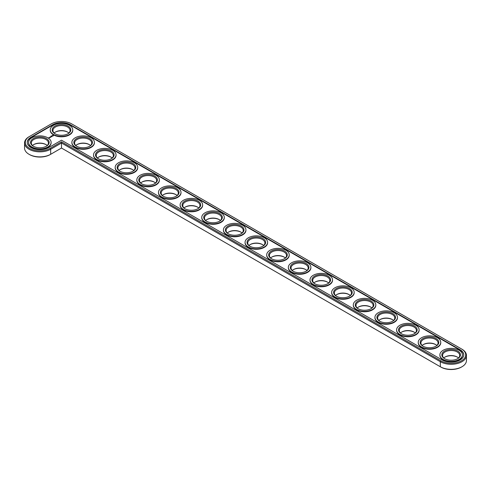 <?xml version="1.0" encoding="UTF-8"?>
<svg xmlns="http://www.w3.org/2000/svg" width="491" height="491" viewBox="0 0 491 491"><rect width="100%" height="100%" fill="white"/><g stroke="black" fill="none" stroke-linecap="round" stroke-linejoin="round"><path stroke-width="0.74" d="M29.03 136.744L29.552 136.449L29.03 136.744A15.307 8.838 0 0 0 24.55 142.998L24.55 148.043A15.307 8.838 0 0 0 29.03 154.291A15.307 8.838 0 0 0 50.677 154.291L61.504 148.043L440.838 367.053A14.57 8.415 0 0 0 461.448 367.053L461.97 366.752A15.307 8.838 0 0 0 466.45 360.504L466.45 355.453A15.307 8.838 0 0 0 461.97 349.205L71.809 123.947A14.57 8.415 0 0 0 51.199 123.947L29.552 136.449A14.57 8.415 0 0 0 29.552 148.343A14.57 8.415 0 0 0 50.162 148.343L61.504 141.795L440.838 360.805A14.57 8.415 0 0 0 461.448 360.805A14.57 8.415 0 0 0 461.448 348.905L461.97 349.205M29.03 154.291L29.552 154.591A14.57 8.415 0 0 0 50.162 154.591L50.677 154.291L50.162 154.591M67.813 132.196A9.304 5.37 0 0 0 55.195 132.196M89.46 144.692A9.304 5.37 0 0 0 76.842 144.692M111.107 157.194A9.304 5.37 0 0 0 98.488 157.194M132.754 169.69A9.304 5.37 0 0 0 120.135 169.69M154.401 182.186A9.304 5.37 0 0 0 141.782 182.186M176.048 194.688A9.304 5.37 0 0 0 163.429 194.688M197.695 207.184A9.304 5.37 0 0 0 185.07 207.184M219.342 219.68A9.304 5.37 0 0 0 206.717 219.68M240.989 232.175A9.304 5.37 0 0 0 228.364 232.175M46.166 144.692A9.304 5.37 0 0 0 33.548 144.692M262.636 244.678A9.304 5.37 0 0 0 250.011 244.678M284.283 257.174A9.304 5.37 0 0 0 271.658 257.174M305.93 269.669A9.304 5.37 0 0 0 293.305 269.669M327.571 282.165A9.304 5.37 0 0 0 314.952 282.165M349.218 294.668A9.304 5.37 0 0 0 336.599 294.668M370.865 307.163A9.304 5.37 0 0 0 358.246 307.163M392.512 319.659A9.304 5.37 0 0 0 379.893 319.659M414.159 332.162A9.304 5.37 0 0 0 401.54 332.162M435.805 344.657A9.304 5.37 0 0 0 423.187 344.657M457.452 357.153A9.304 5.37 0 0 0 444.834 357.153M440.838 367.053L440.323 366.752A15.307 8.838 0 0 0 461.97 366.752M68.875 133.024A8.574 4.947 0 0 0 67.562 132.048A8.574 4.947 0 0 0 55.44 132.048A8.574 4.947 0 0 0 54.133 133.024M90.522 145.52A8.574 4.947 0 0 0 89.209 144.544A8.574 4.947 0 0 0 77.087 144.544A8.574 4.947 0 0 0 75.78 145.52M112.169 158.016A8.574 4.947 0 0 0 110.856 157.04A8.574 4.947 0 0 0 98.734 157.04A8.574 4.947 0 0 0 97.427 158.016M133.816 170.512A8.574 4.947 0 0 0 132.502 169.542A8.574 4.947 0 0 0 120.381 169.542A8.574 4.947 0 0 0 119.074 170.512M155.463 183.014A8.574 4.947 0 0 0 154.149 182.038A8.574 4.947 0 0 0 142.028 182.038A8.574 4.947 0 0 0 140.714 183.014M177.11 195.51A8.574 4.947 0 0 0 175.796 194.534A8.574 4.947 0 0 0 163.675 194.534A8.574 4.947 0 0 0 162.361 195.51M198.757 208.006A8.574 4.947 0 0 0 197.443 207.03A8.574 4.947 0 0 0 185.322 207.03A8.574 4.947 0 0 0 184.008 208.006M220.404 220.502A8.574 4.947 0 0 0 219.09 219.532A8.574 4.947 0 0 0 206.969 219.532A8.574 4.947 0 0 0 205.655 220.502M242.051 233.004A8.574 4.947 0 0 0 240.737 232.028A8.574 4.947 0 0 0 228.616 232.028A8.574 4.947 0 0 0 227.302 233.004M47.228 145.52A8.574 4.947 0 0 0 45.915 144.544A8.574 4.947 0 0 0 33.793 144.544A8.574 4.947 0 0 0 32.486 145.52M263.698 245.5A8.574 4.947 0 0 0 262.384 244.524A8.574 4.947 0 0 0 250.263 244.524A8.574 4.947 0 0 0 248.949 245.5M285.345 257.996A8.574 4.947 0 0 0 284.031 257.02A8.574 4.947 0 0 0 271.91 257.02A8.574 4.947 0 0 0 270.596 257.996M306.992 270.498A8.574 4.947 0 0 0 305.678 269.522A8.574 4.947 0 0 0 293.557 269.522A8.574 4.947 0 0 0 292.243 270.498M328.639 282.994A8.574 4.947 0 0 0 327.325 282.018A8.574 4.947 0 0 0 315.204 282.018A8.574 4.947 0 0 0 313.89 282.994M350.286 295.49A8.574 4.947 0 0 0 348.972 294.514A8.574 4.947 0 0 0 336.851 294.514A8.574 4.947 0 0 0 335.537 295.49M371.926 307.986A8.574 4.947 0 0 0 370.619 307.016A8.574 4.947 0 0 0 358.498 307.016A8.574 4.947 0 0 0 357.184 307.986M393.573 320.488A8.574 4.947 0 0 0 392.266 319.512A8.574 4.947 0 0 0 380.144 319.512A8.574 4.947 0 0 0 378.831 320.488M415.22 332.984A8.574 4.947 0 0 0 413.913 332.008A8.574 4.947 0 0 0 401.791 332.008A8.574 4.947 0 0 0 400.478 332.984M436.867 345.48A8.574 4.947 0 0 0 435.56 344.504A8.574 4.947 0 0 0 423.438 344.504A8.574 4.947 0 0 0 422.125 345.48M458.514 357.976A8.574 4.947 0 0 0 457.207 357.006A8.574 4.947 0 0 0 445.085 357.006A8.574 4.947 0 0 0 443.772 357.976M61.504 148.043L61.504 142.998L440.323 361.701A15.307 8.838 0 0 0 456.998 363.616A15.307 8.838 0 0 0 466.45 355.453M24.55 142.998A15.307 8.838 0 0 0 34.002 151.16A15.307 8.838 0 0 0 50.677 149.246L61.504 142.998L61.504 141.795M55.195 133.847A8.574 4.947 180 0 1 52.93 130.496A8.574 4.947 180 0 1 61.504 125.549A8.574 4.947 180 0 1 70.072 130.496A8.574 4.947 180 0 1 67.813 133.847M54.924 133.699L54.924 133.699A9.304 5.37 180 0 1 54.924 126.095A9.304 5.37 180 0 1 68.083 126.095A9.304 5.37 180 0 1 68.083 133.699A9.304 5.37 180 0 1 54.924 133.699M442.225 360.001A12.613 7.279 0 0 0 455.967 361.579A12.613 7.279 0 0 0 463.756 354.852A12.613 7.279 0 0 0 460.061 349.702L70.422 124.751A12.613 7.279 0 0 0 52.586 124.751L30.939 137.247A12.613 7.279 0 0 0 27.244 142.396A12.613 7.279 0 0 0 35.033 149.123A12.613 7.279 0 0 0 48.775 147.546L61.504 140.193L442.225 360.001M53.537 134.497A11.268 6.506 180 0 1 50.235 129.9A11.268 6.506 180 0 1 61.504 123.394A11.268 6.506 180 0 1 72.766 129.9A11.268 6.506 180 0 1 65.812 135.909A11.268 6.506 180 0 1 53.537 134.497M463.75 355.054A12.613 7.279 0 0 0 460.061 350.108L70.422 125.15A12.613 7.279 0 0 0 52.586 125.15L30.939 137.646A12.613 7.279 0 0 0 27.25 142.593M72.766 130.097A11.268 6.506 180 0 1 72.766 130.299A11.268 6.506 180 0 1 65.812 136.308A11.268 6.506 180 0 1 53.537 134.896A11.268 6.506 180 0 1 50.235 130.299A11.268 6.506 180 0 1 50.242 130.097M94.413 142.593A11.268 6.506 180 0 1 94.413 142.795A11.268 6.506 180 0 1 87.459 148.804A11.268 6.506 180 0 1 75.184 147.392A11.268 6.506 180 0 1 71.882 142.795A11.268 6.506 180 0 1 71.889 142.593M116.054 155.095A11.268 6.506 180 0 1 116.06 155.291A11.268 6.506 180 0 1 109.106 161.3A11.268 6.506 180 0 1 96.831 159.894A11.268 6.506 180 0 1 93.529 155.291A11.268 6.506 180 0 1 93.536 155.095M137.701 167.591A11.268 6.506 180 0 1 137.707 167.787A11.268 6.506 180 0 1 130.753 173.802A11.268 6.506 180 0 1 118.478 172.39A11.268 6.506 180 0 1 115.176 167.787A11.268 6.506 180 0 1 115.182 167.591M159.348 180.087A11.268 6.506 180 0 1 159.354 180.289A11.268 6.506 180 0 1 152.4 186.298A11.268 6.506 180 0 1 140.125 184.886A11.268 6.506 180 0 1 136.823 180.289A11.268 6.506 180 0 1 136.829 180.087M53.433 135.817L53.126 135.35L52.322 135.528L52.629 135.995L53.433 135.817M52.42 136.136L51.721 136.142L52.42 136.136M51.138 135.921L51.451 135.939L51.138 135.909M52.009 136.388L51.426 136.234L52.009 136.449M51.623 136.67L50.886 136.547L51.623 136.639M180.995 192.582A11.268 6.506 180 0 1 181.001 192.785A11.268 6.506 180 0 1 174.047 198.794A11.268 6.506 180 0 1 161.772 197.382A11.268 6.506 180 0 1 158.47 192.785A11.268 6.506 180 0 1 158.476 192.582M202.642 205.085A11.268 6.506 180 0 1 202.648 205.281A11.268 6.506 180 0 1 195.694 211.29A11.268 6.506 180 0 1 183.419 209.884A11.268 6.506 180 0 1 180.117 205.281A11.268 6.506 180 0 1 180.123 205.085M224.289 217.581A11.268 6.506 180 0 1 224.295 217.783A11.268 6.506 180 0 1 217.341 223.792A11.268 6.506 180 0 1 205.066 222.38A11.268 6.506 180 0 1 201.764 217.783A11.268 6.506 180 0 1 201.77 217.581M245.936 230.076A11.268 6.506 180 0 1 245.942 230.279A11.268 6.506 180 0 1 238.988 236.288A11.268 6.506 180 0 1 226.713 234.876A11.268 6.506 180 0 1 223.411 230.279A11.268 6.506 180 0 1 223.417 230.076M267.583 242.579A11.268 6.506 180 0 1 267.589 242.775A11.268 6.506 180 0 1 260.635 248.784A11.268 6.506 180 0 1 248.36 247.372A11.268 6.506 180 0 1 245.058 242.775A11.268 6.506 180 0 1 245.064 242.579M50.733 136.848L51.211 136.879L50.364 136.854L50.812 137.124M50.413 137.37L50.199 136.946L50.413 137.37M50.278 137.449L49.8 137.204L50.272 137.419M49.849 137.695L49.37 137.425L49.849 137.695M48.922 137.713L49.339 137.744L48.922 137.683M48.854 138.026L48.357 137.922L48.854 138.026M51.119 142.593A11.268 6.506 180 0 1 51.119 142.795A11.268 6.506 180 0 1 44.165 148.804A11.268 6.506 180 0 1 31.89 147.392A11.268 6.506 180 0 1 28.588 142.795A11.268 6.506 180 0 1 28.595 142.593M289.23 255.075A11.268 6.506 180 0 1 289.236 255.271A11.268 6.506 180 0 1 282.282 261.28A11.268 6.506 180 0 1 270.007 259.874A11.268 6.506 180 0 1 266.705 255.271A11.268 6.506 180 0 1 266.711 255.075M310.877 267.57A11.268 6.506 180 0 1 310.883 267.773A11.268 6.506 180 0 1 303.929 273.782A11.268 6.506 180 0 1 291.648 272.37A11.268 6.506 180 0 1 288.352 267.773A11.268 6.506 180 0 1 288.358 267.57M332.524 280.066A11.268 6.506 180 0 1 332.53 280.269A11.268 6.506 180 0 1 325.576 286.278A11.268 6.506 180 0 1 313.295 284.866A11.268 6.506 180 0 1 309.999 280.269A11.268 6.506 180 0 1 310.005 280.066M354.171 292.568A11.268 6.506 180 0 1 354.177 292.765A11.268 6.506 180 0 1 347.223 298.774A11.268 6.506 180 0 1 334.942 297.368A11.268 6.506 180 0 1 331.646 292.765A11.268 6.506 180 0 1 331.652 292.568M375.818 305.064A11.268 6.506 180 0 1 375.824 305.261A11.268 6.506 180 0 1 368.87 311.269A11.268 6.506 180 0 1 356.589 309.864A11.268 6.506 180 0 1 353.293 305.261A11.268 6.506 180 0 1 353.299 305.064M397.465 317.56A11.268 6.506 180 0 1 397.471 317.763A11.268 6.506 180 0 1 390.517 323.772A11.268 6.506 180 0 1 378.236 322.36A11.268 6.506 180 0 1 374.94 317.763A11.268 6.506 180 0 1 374.946 317.56M419.111 330.056A11.268 6.506 180 0 1 419.118 330.259A11.268 6.506 180 0 1 412.164 336.267A11.268 6.506 180 0 1 399.883 334.856A11.268 6.506 180 0 1 396.587 330.259A11.268 6.506 180 0 1 396.587 330.056M440.758 342.558A11.268 6.506 180 0 1 440.765 342.755A11.268 6.506 180 0 1 433.811 348.763A11.268 6.506 180 0 1 421.53 347.358A11.268 6.506 180 0 1 418.234 342.755A11.268 6.506 180 0 1 418.234 342.558M462.405 355.054A11.268 6.506 180 0 1 462.412 355.257A11.268 6.506 180 0 1 455.452 361.266A11.268 6.506 180 0 1 443.177 359.854A11.268 6.506 180 0 1 439.881 355.257A11.268 6.506 180 0 1 439.881 355.054M75.184 146.993A11.268 6.506 180 0 1 71.882 142.396A11.268 6.506 180 0 1 83.151 135.89A11.268 6.506 180 0 1 94.413 142.396A11.268 6.506 180 0 1 87.459 148.405A11.268 6.506 180 0 1 75.184 146.993M76.571 146.195L76.571 146.195A9.304 5.37 180 0 1 76.571 138.597A9.304 5.37 180 0 1 89.73 138.597A9.304 5.37 180 0 1 89.73 146.195A9.304 5.37 180 0 1 76.571 146.195M76.842 146.343A8.574 4.947 180 0 1 74.577 142.998A8.574 4.947 180 0 1 83.151 138.045A8.574 4.947 180 0 1 91.719 142.998A8.574 4.947 180 0 1 89.46 146.343M96.831 159.489A11.268 6.506 180 0 1 93.529 154.892A11.268 6.506 180 0 1 104.798 148.386A11.268 6.506 180 0 1 116.06 154.892A11.268 6.506 180 0 1 109.106 160.901A11.268 6.506 180 0 1 96.831 159.489M98.218 158.691L98.218 158.691A9.304 5.37 180 0 1 98.218 151.093A9.304 5.37 180 0 1 111.377 151.093A9.304 5.37 180 0 1 111.377 158.691A9.304 5.37 180 0 1 98.218 158.691M98.488 158.839A8.574 4.947 180 0 1 96.224 155.494A8.574 4.947 180 0 1 104.798 150.541A8.574 4.947 180 0 1 113.366 155.494A8.574 4.947 180 0 1 111.107 158.839M118.478 171.991A11.268 6.506 180 0 1 115.176 167.388A11.268 6.506 180 0 1 126.445 160.888A11.268 6.506 180 0 1 137.707 167.388A11.268 6.506 180 0 1 130.753 173.397A11.268 6.506 180 0 1 118.478 171.991M119.865 171.187L119.865 171.187A9.304 5.37 180 0 1 119.865 163.589A9.304 5.37 180 0 1 133.024 163.589A9.304 5.37 180 0 1 133.024 171.187A9.304 5.37 180 0 1 119.865 171.187M120.135 171.341A8.574 4.947 180 0 1 117.871 167.99A8.574 4.947 180 0 1 126.445 163.043A8.574 4.947 180 0 1 135.013 167.99A8.574 4.947 180 0 1 132.754 171.341M140.125 184.487A11.268 6.506 180 0 1 136.823 179.89A11.268 6.506 180 0 1 148.092 173.384A11.268 6.506 180 0 1 159.354 179.89A11.268 6.506 180 0 1 152.4 185.899A11.268 6.506 180 0 1 140.125 184.487M141.512 183.689A9.304 5.37 180 0 1 141.506 183.689A9.304 5.37 180 0 1 141.512 176.091A9.304 5.37 180 0 1 154.671 176.091A9.304 5.37 180 0 1 154.671 183.689A9.304 5.37 180 0 1 141.512 183.689M141.782 183.837A8.574 4.947 180 0 1 139.518 180.485A8.574 4.947 180 0 1 148.092 175.539A8.574 4.947 180 0 1 156.66 180.485A8.574 4.947 180 0 1 154.401 183.837M161.772 196.983A11.268 6.506 180 0 1 158.47 192.386A11.268 6.506 180 0 1 169.739 185.88A11.268 6.506 180 0 1 181.001 192.386A11.268 6.506 180 0 1 174.047 198.395A11.268 6.506 180 0 1 161.772 196.983M163.153 196.185L163.153 196.185A9.304 5.37 180 0 1 163.153 188.587A9.304 5.37 180 0 1 176.318 188.587A9.304 5.37 180 0 1 176.318 196.185A9.304 5.37 180 0 1 163.153 196.185M163.429 196.332A8.574 4.947 180 0 1 161.165 192.988A8.574 4.947 180 0 1 169.739 188.035A8.574 4.947 180 0 1 178.307 192.988A8.574 4.947 180 0 1 176.048 196.332M183.419 209.479A11.268 6.506 180 0 1 180.117 204.882A11.268 6.506 180 0 1 191.386 198.376A11.268 6.506 180 0 1 202.648 204.882A11.268 6.506 180 0 1 195.694 210.891A11.268 6.506 180 0 1 183.419 209.479M184.8 208.681L184.8 208.681A9.304 5.37 180 0 1 184.8 201.083A9.304 5.37 180 0 1 197.965 201.083A9.304 5.37 180 0 1 197.965 208.681A9.304 5.37 180 0 1 184.8 208.681M185.07 208.835A8.574 4.947 180 0 1 182.812 205.484A8.574 4.947 180 0 1 191.386 200.537A8.574 4.947 180 0 1 199.954 205.484A8.574 4.947 180 0 1 197.695 208.835M205.066 221.981A11.268 6.506 180 0 1 201.764 217.378A11.268 6.506 180 0 1 213.033 210.878A11.268 6.506 180 0 1 224.295 217.378A11.268 6.506 180 0 1 217.341 223.387A11.268 6.506 180 0 1 205.066 221.981M206.447 221.177L206.447 221.177A9.304 5.37 180 0 1 206.447 213.579A9.304 5.37 180 0 1 219.612 213.579A9.304 5.37 180 0 1 219.612 221.177A9.304 5.37 180 0 1 206.447 221.177M206.717 221.331A8.574 4.947 180 0 1 204.459 217.979A8.574 4.947 180 0 1 213.033 213.033A8.574 4.947 180 0 1 221.601 217.979A8.574 4.947 180 0 1 219.342 221.331M226.713 234.477A11.268 6.506 180 0 1 223.411 229.88A11.268 6.506 180 0 1 234.68 223.374A11.268 6.506 180 0 1 245.942 229.88A11.268 6.506 180 0 1 238.988 235.889A11.268 6.506 180 0 1 226.713 234.477M228.094 233.679L228.094 233.679A9.304 5.37 180 0 1 228.094 226.081A9.304 5.37 180 0 1 241.259 226.081A9.304 5.37 180 0 1 241.259 233.679A9.304 5.37 180 0 1 228.094 233.679M228.364 233.826A8.574 4.947 180 0 1 226.106 230.475A8.574 4.947 180 0 1 234.68 225.529A8.574 4.947 180 0 1 243.248 230.475A8.574 4.947 180 0 1 240.989 233.826M31.89 146.993A11.268 6.506 180 0 1 28.588 142.396A11.268 6.506 180 0 1 39.857 135.89A11.268 6.506 180 0 1 51.119 142.396A11.268 6.506 180 0 1 44.165 148.405A11.268 6.506 180 0 1 31.89 146.993M33.278 146.195L33.278 146.195A9.304 5.37 180 0 1 33.278 138.597A9.304 5.37 180 0 1 46.436 138.597A9.304 5.37 180 0 1 46.436 146.195A9.304 5.37 180 0 1 33.278 146.195M33.548 146.343A8.574 4.947 180 0 1 31.283 142.998A8.574 4.947 180 0 1 39.857 138.045A8.574 4.947 180 0 1 48.431 142.998A8.574 4.947 180 0 1 46.166 146.343M248.36 246.973A11.268 6.506 180 0 1 245.058 242.376A11.268 6.506 180 0 1 256.32 235.87A11.268 6.506 180 0 1 267.589 242.376A11.268 6.506 180 0 1 260.635 248.385A11.268 6.506 180 0 1 248.36 246.973M249.741 246.175L249.741 246.175A9.304 5.37 180 0 1 249.741 238.577A9.304 5.37 180 0 1 262.906 238.577A9.304 5.37 180 0 1 262.906 246.175A9.304 5.37 180 0 1 249.741 246.175M250.011 246.322A8.574 4.947 180 0 1 247.752 242.977A8.574 4.947 180 0 1 256.32 238.025A8.574 4.947 180 0 1 264.894 242.977A8.574 4.947 180 0 1 262.636 246.322M270.007 259.475A11.268 6.506 180 0 1 266.705 254.872A11.268 6.506 180 0 1 277.967 248.366A11.268 6.506 180 0 1 289.236 254.872A11.268 6.506 180 0 1 282.282 260.881A11.268 6.506 180 0 1 270.007 259.475M271.388 258.671L271.388 258.671A9.304 5.37 180 0 1 271.388 251.073A9.304 5.37 180 0 1 284.553 251.073A9.304 5.37 180 0 1 284.553 258.671A9.304 5.37 180 0 1 271.388 258.671M271.658 258.825A8.574 4.947 180 0 1 269.399 255.473A8.574 4.947 180 0 1 277.967 250.527A8.574 4.947 180 0 1 286.541 255.473A8.574 4.947 180 0 1 284.283 258.825M291.648 271.971A11.268 6.506 180 0 1 288.352 267.368A11.268 6.506 180 0 1 299.614 260.868A11.268 6.506 180 0 1 310.883 267.368A11.268 6.506 180 0 1 303.929 273.383A11.268 6.506 180 0 1 291.648 271.971M293.035 271.167L293.035 271.167A9.304 5.37 180 0 1 293.035 263.569A9.304 5.37 180 0 1 306.2 263.569A9.304 5.37 180 0 1 306.2 271.167A9.304 5.37 180 0 1 293.035 271.167M293.305 271.32A8.574 4.947 180 0 1 291.046 267.969A8.574 4.947 180 0 1 299.614 263.023A8.574 4.947 180 0 1 308.188 267.969A8.574 4.947 180 0 1 305.93 271.32M313.295 284.467A11.268 6.506 180 0 1 309.999 279.87A11.268 6.506 180 0 1 321.261 273.364A11.268 6.506 180 0 1 332.53 279.87A11.268 6.506 180 0 1 325.576 285.879A11.268 6.506 180 0 1 313.295 284.467M314.682 283.669L314.682 283.669A9.304 5.37 180 0 1 314.682 276.071A9.304 5.37 180 0 1 327.847 276.071A9.304 5.37 180 0 1 327.847 283.669A9.304 5.37 180 0 1 314.682 283.669M314.952 283.816A8.574 4.947 180 0 1 312.693 280.465A8.574 4.947 180 0 1 321.261 275.519A8.574 4.947 180 0 1 329.835 280.465A8.574 4.947 180 0 1 327.571 283.816M334.942 296.963A11.268 6.506 180 0 1 331.646 292.366A11.268 6.506 180 0 1 342.908 285.86A11.268 6.506 180 0 1 354.177 292.366A11.268 6.506 180 0 1 347.223 298.375A11.268 6.506 180 0 1 334.942 296.963M336.329 296.165L336.329 296.165A9.304 5.37 180 0 1 336.329 288.567A9.304 5.37 180 0 1 349.488 288.567A9.304 5.37 180 0 1 349.494 296.165A9.304 5.37 180 0 1 336.329 296.165M336.599 296.312A8.574 4.947 180 0 1 334.34 292.967A8.574 4.947 180 0 1 342.908 288.014A8.574 4.947 180 0 1 351.482 292.967A8.574 4.947 180 0 1 349.218 296.312M356.589 309.465A11.268 6.506 180 0 1 353.293 304.862A11.268 6.506 180 0 1 364.555 298.362A11.268 6.506 180 0 1 375.824 304.862A11.268 6.506 180 0 1 368.87 310.871A11.268 6.506 180 0 1 356.589 309.465M357.976 308.661L357.976 308.661A9.304 5.37 180 0 1 357.976 301.063A9.304 5.37 180 0 1 371.135 301.063A9.304 5.37 180 0 1 371.135 308.661A9.304 5.37 180 0 1 357.976 308.661M358.246 308.814A8.574 4.947 180 0 1 355.987 305.463A8.574 4.947 180 0 1 364.555 300.517A8.574 4.947 180 0 1 373.129 305.463A8.574 4.947 180 0 1 370.865 308.814M378.236 321.961A11.268 6.506 180 0 1 374.94 317.364A11.268 6.506 180 0 1 386.202 310.858A11.268 6.506 180 0 1 397.471 317.364A11.268 6.506 180 0 1 390.517 323.373A11.268 6.506 180 0 1 378.236 321.961M379.623 321.163L379.623 321.163A9.304 5.37 180 0 1 379.623 313.565A9.304 5.37 180 0 1 392.782 313.565A9.304 5.37 180 0 1 392.782 321.163A9.304 5.37 180 0 1 379.623 321.163M379.893 321.31A8.574 4.947 180 0 1 377.634 317.959A8.574 4.947 180 0 1 386.202 313.012A8.574 4.947 180 0 1 394.776 317.959A8.574 4.947 180 0 1 392.512 321.31M399.883 334.457A11.268 6.506 180 0 1 396.587 329.86A11.268 6.506 180 0 1 407.849 323.354A11.268 6.506 180 0 1 419.118 329.86A11.268 6.506 180 0 1 412.164 335.869A11.268 6.506 180 0 1 399.883 334.457M401.27 333.659L401.27 333.659A9.304 5.37 180 0 1 401.27 326.061A9.304 5.37 180 0 1 414.429 326.061A9.304 5.37 180 0 1 414.429 333.659A9.304 5.37 180 0 1 401.27 333.659M401.54 333.806A8.574 4.947 180 0 1 399.281 330.461A8.574 4.947 180 0 1 407.849 325.508A8.574 4.947 180 0 1 416.423 330.461A8.574 4.947 180 0 1 414.159 333.806M421.53 346.953A11.268 6.506 180 0 1 418.234 342.356A11.268 6.506 180 0 1 429.496 335.85A11.268 6.506 180 0 1 440.765 342.356A11.268 6.506 180 0 1 433.811 348.365A11.268 6.506 180 0 1 421.53 346.953M422.917 346.155L422.917 346.155A9.304 5.37 180 0 1 422.917 338.557A9.304 5.37 180 0 1 436.076 338.557A9.304 5.37 180 0 1 436.076 346.155A9.304 5.37 180 0 1 422.917 346.155M423.187 346.308A8.574 4.947 180 0 1 420.928 342.957A8.574 4.947 180 0 1 429.496 338.004A8.574 4.947 180 0 1 438.07 342.957A8.574 4.947 180 0 1 435.805 346.308M443.177 359.455A11.268 6.506 180 0 1 439.881 354.852A11.268 6.506 180 0 1 451.143 348.352A11.268 6.506 180 0 1 462.412 354.852A11.268 6.506 180 0 1 455.452 360.86A11.268 6.506 180 0 1 443.177 359.455M444.564 358.651L444.564 358.651A9.304 5.37 180 0 1 444.564 351.053A9.304 5.37 180 0 1 457.722 351.053A9.304 5.37 180 0 1 457.722 358.651A9.304 5.37 180 0 1 444.564 358.651M444.834 358.804A8.574 4.947 180 0 1 442.569 355.453A8.574 4.947 180 0 1 451.143 350.506A8.574 4.947 180 0 1 459.717 355.453A8.574 4.947 180 0 1 457.452 358.804M52.752 135.381L52.991 135.933L53.181 135.676M52.991 135.835L52.58 135.676L52.991 135.933M440.323 366.752L440.323 361.701L440.838 360.805M50.677 154.291L50.677 149.246L50.162 148.343M460.061 349.702L460.061 350.108M70.422 124.751L70.422 125.15M52.586 124.751L52.586 125.15M30.939 137.247L30.939 137.646M50.235 129.9L50.235 130.299M72.766 129.9L72.766 130.299M71.882 142.396L71.882 142.795M94.413 142.396L94.413 142.795M93.529 154.892L93.529 155.291M116.06 154.892L116.06 155.291M115.176 167.388L115.176 167.787M137.707 167.388L137.707 167.787M136.823 179.89L136.823 180.289M159.354 179.89L159.354 180.289M158.47 192.386L158.47 192.785M181.001 192.386L181.001 192.785M180.117 204.882L180.117 205.281M202.648 204.882L202.648 205.281M201.764 217.378L201.764 217.783M224.295 217.378L224.295 217.783M223.411 229.88L223.411 230.279M245.942 229.88L245.942 230.279M28.588 142.396L28.588 142.795M51.119 142.396L51.119 142.795M245.058 242.376L245.058 242.775M267.589 242.376L267.589 242.775M266.705 254.872L266.705 255.271M289.236 254.872L289.236 255.271M288.352 267.368L288.352 267.773M310.883 267.368L310.883 267.773M309.999 279.87L309.999 280.269M332.53 279.87L332.53 280.269M331.646 292.366L331.646 292.765M354.177 292.366L354.177 292.765M353.293 304.862L353.293 305.261M375.824 304.862L375.824 305.261M374.94 317.364L374.94 317.763M397.471 317.364L397.471 317.763M396.587 329.86L396.587 330.259M419.118 329.86L419.118 330.259M418.234 342.356L418.234 342.755M440.765 342.356L440.765 342.755M439.881 354.852L439.881 355.257M462.412 354.852L462.412 355.257"/></g></svg>
